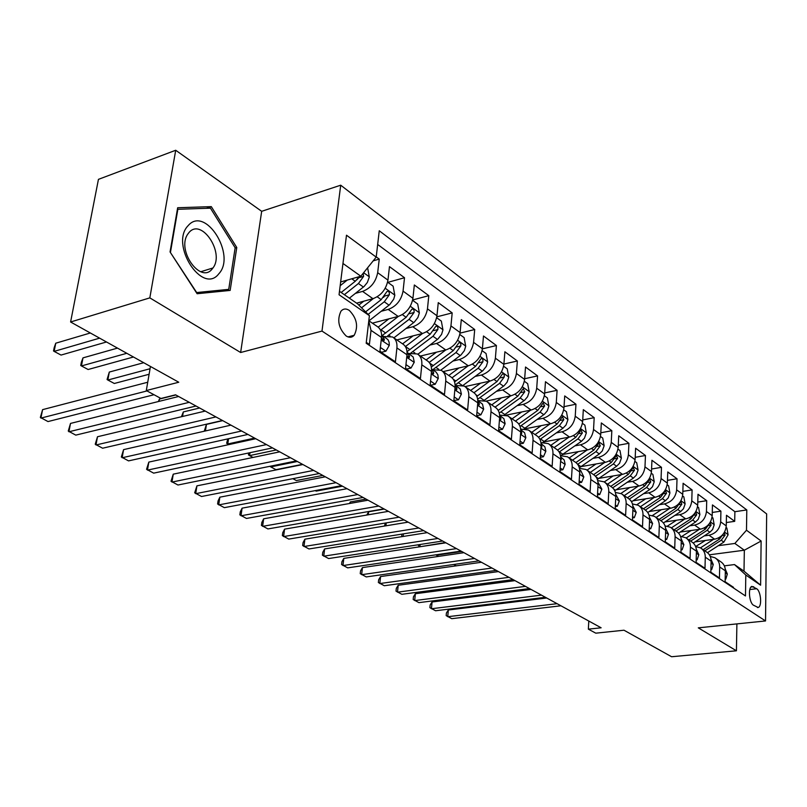 <?xml version="1.0" encoding="UTF-8"?>
<svg xmlns="http://www.w3.org/2000/svg" width="807" height="807" viewBox="0 0 807 807"><rect width="100%" height="100%" fill="white"/><g stroke="black" fill="none" stroke-linecap="round" stroke-linejoin="round"><path stroke-width="1.21" d="M346.163 335.984C349.29 337.911 351.983 337.679 354.212 335.278C358.53 326.532 356.886 318.23 349.28 310.392C346.032 308.324 343.257 308.597 340.947 311.199C336.832 320.097 338.567 328.358 346.163 335.984M175.714 150.263L98.444 179.356L70.602 321.993L149.83 297.874L240.637 352.508L321.993 331.082L340.715 185.196L261.68 211.313L175.714 150.263L149.83 297.874M321.993 331.082L765.54 620.956L766.65 513.918L340.715 185.196M765.54 620.956L698.287 627.846L736.428 650.795L736.892 623.892M736.428 650.795L671.595 656.737L623.982 630.217L595.788 633.172L588.353 629.157L601.134 627.796L175.543 394.815L160.956 398.476L146.299 390.558L178.761 382.236L70.602 321.993M366.287 342.4L369.394 344.478L371.018 330.356L381.509 337.467C381.963 332.252 380.511 328.57 377.141 326.432L368.799 320.722M381.509 337.467L379.926 351.499L395.42 361.829L396.913 347.928L406.99 354.767C407.404 349.623 405.921 345.981 402.562 343.843L393.483 337.619M406.99 354.767L405.538 368.577L420.427 378.513L421.809 364.825L431.493 371.391C431.866 366.328 430.363 362.716 427.014 360.588L418.308 354.626M431.493 371.391L430.151 385L444.475 394.552L445.746 381.065L455.067 387.39C455.4 382.397 453.887 378.836 450.538 376.698L442.196 370.988M455.067 387.39L453.837 400.797L467.626 409.986L468.786 396.701L477.764 402.794C478.067 397.871 476.534 394.341 473.195 392.212L465.195 386.735M477.764 402.794L476.634 416.008L489.92 424.865L490.989 411.772L499.644 417.643C499.896 412.791 498.363 409.3 495.034 407.162L510.579 395.884M499.644 417.643L498.605 430.656L511.406 439.19L512.384 426.288L520.737 431.957C520.959 427.165 519.415 423.715 516.097 421.587L508.713 416.533M520.737 431.957L519.789 444.778L532.126 453.02L533.024 440.299L541.083 445.757C541.275 441.046 539.722 437.626 536.413 435.508L529.321 430.645M541.083 445.757L540.216 458.406L552.129 466.355L552.946 453.816L560.724 459.092C560.895 454.442 559.332 451.052 556.043 448.944L549.224 444.274M560.724 459.092L559.937 471.56L571.447 479.237L572.193 466.87L579.708 471.974C579.85 467.384 578.276 464.035 574.998 461.927L568.441 457.438M579.708 471.974L578.992 484.271L590.109 491.685L590.785 479.489L598.048 484.422C598.169 479.893 596.595 476.574 593.327 474.486L587.012 470.158M598.048 484.422L597.402 496.547L608.155 503.719L608.76 491.695L615.791 496.456C615.882 491.988 614.309 488.709 611.06 486.621L604.978 482.455M615.791 496.456L615.206 508.43L625.617 515.37L626.161 503.497L632.96 508.107C633.031 503.699 631.457 500.451 628.219 498.373L622.358 494.358M632.96 508.107L632.436 519.92L642.513 526.638L642.997 514.916L649.585 519.385C649.635 515.037 648.051 511.83 644.843 509.752L639.184 505.888M649.585 519.385L649.121 531.046L658.875 537.543L659.299 525.982L665.684 530.31C665.714 526.013 664.141 522.835 660.943 520.777L655.486 517.045M665.684 530.31L665.271 541.82L674.723 548.124L675.106 536.705L681.29 540.902C681.3 536.665 679.726 533.518 676.548 531.47L671.283 527.859M681.29 540.902L680.926 552.26L690.086 558.373L690.419 547.106L696.421 551.171C696.421 546.985 694.837 543.868 691.68 541.83L686.596 538.35M696.421 551.171L696.108 562.378L704.995 568.31L705.278 557.183L711.098 561.137C711.078 556.991 709.504 553.915 706.367 551.887L701.454 548.528M711.098 561.137L710.826 572.203L719.451 577.953L719.693 566.968C719.673 562.862 718.099 559.796 714.972 557.778L710.241 556.416M695.009 541.89L714.629 539.187C721.539 537.523 725.412 533.094 726.26 525.902L726.482 515.269L734.703 521.342L726.33 522.543M704.229 535.888L708.99 535.223C715.93 533.538 719.824 529.079 720.681 521.847L720.913 511.164L712.268 512.455M720.913 511.164L712.45 504.92L712.188 515.683C711.31 522.966 707.386 527.465 700.405 529.18L680.21 532.055M664.958 521.937L685.768 518.871C692.799 517.105 696.784 512.536 697.692 505.152L697.994 494.257L706.72 500.693L697.783 502.065M649.232 511.527L670.678 508.249C677.779 506.423 681.804 501.783 682.762 494.308L683.105 483.272L692.093 489.91L682.853 491.372M633.011 500.804L655.113 497.304C662.285 495.417 666.37 490.696 667.359 483.121L667.762 471.954L677.023 478.783L667.46 480.357M616.255 489.748L639.073 486.006C646.316 484.059 650.452 479.257 651.481 471.581L651.935 460.272L661.488 467.324L651.582 469.008M598.955 478.359L622.51 474.355C629.823 472.347 634.02 467.455 635.099 459.677L635.603 448.228L645.459 455.501L635.2 457.307M581.08 466.617L605.421 462.32C612.795 460.242 617.052 455.269 618.172 447.391L618.737 435.78L628.915 443.295L618.283 445.242M562.59 454.502L587.768 449.892C595.213 447.754 599.52 442.68 600.701 434.691L601.326 422.939L611.837 430.696L600.801 432.784M543.444 442.004L569.52 437.051C577.035 434.832 581.413 429.667 582.634 421.567L583.32 409.653L594.194 417.673L582.725 419.922M525.004 428.83L550.656 423.766C558.242 421.476 562.671 416.21 563.952 407.999L564.718 395.924L575.956 404.216L564.032 406.647M506.16 415.151L531.137 410.027C538.794 407.646 543.293 402.29 544.624 393.957L545.461 381.721L557.092 390.306L544.695 392.918M486.117 401.089L510.922 395.803C518.659 393.342 523.218 387.874 524.611 379.421L525.528 367.014L537.573 375.901L524.661 378.725M465.024 386.603L489.99 381.075C497.798 378.513 502.428 372.945 503.881 364.361L504.879 351.781L517.358 360.991L503.911 364.048M443.104 371.603L468.292 365.803C476.17 363.14 480.871 357.461 482.394 348.755L483.484 335.994L496.416 345.537L482.384 348.856M420.397 356.048L445.787 349.956C453.736 347.202 458.507 341.401 460.101 332.555L461.291 319.622L474.708 329.518L460.04 333.13M396.832 339.918L422.424 333.513C430.444 330.648 435.296 324.727 436.97 315.749L438.262 302.625L452.182 312.904L436.819 316.838M372.37 323.163L398.164 316.435C406.254 313.459 411.177 307.406 412.932 298.297L414.334 284.982L428.799 295.655L412.68 299.952M356.583 303.15L372.945 298.691C381.116 295.584 386.109 289.4 387.955 280.14L389.468 266.633L404.509 277.729L387.854 282.359M396.913 347.928C397.347 342.753 395.884 339.101 392.515 336.963L383.86 336.529M421.809 364.825C422.192 359.72 420.709 356.099 417.35 353.96L408.745 353.466M445.746 381.065C446.089 376.042 444.586 372.461 441.237 370.322L432.683 369.757L455.985 352.538L460.807 345.961C461.029 343.479 460.383 342.42 458.88 342.783L453.262 350.621L431.311 367.044M468.786 396.701C469.099 391.748 467.576 388.207 464.237 386.079L455.733 385.443M490.989 411.772C491.261 406.889 489.728 403.379 486.399 401.25L477.946 400.565M512.384 426.288C512.627 421.476 511.083 418.006 507.764 415.877L499.634 415.091M533.024 440.299C533.235 435.548 531.682 432.118 528.373 430L520.666 429.082M552.946 453.816C553.128 449.136 551.574 445.736 548.276 443.628L540.952 442.609M572.193 466.87C572.345 462.26 570.781 458.89 567.492 456.792L560.522 455.683M756.673 588.737L751.912 586.396C747.867 587.294 749.148 602.809 753.466 605.2L758.146 607.479C762.191 606.632 760.961 591.208 756.673 588.737L749.824 589.534M339.485 291.317L357.521 303.795L369.394 315.658L366.186 343.237L745.476 595.949L745.799 574.998L734.481 564.567L724.343 565.848M369.394 315.658L339.051 294.747L346.496 235.21L376.203 257.12L379.26 230.772L746.798 509.943L746.485 530.229L761.122 541.023L760.608 585.196L745.799 574.998M355.413 293.375L362.585 291.398L372.945 298.691M381.237 311.27L388.197 309.424L398.164 316.435M406.062 328.489L412.831 326.764L422.424 333.513M429.949 345.063L436.547 343.459L445.787 349.956M452.959 361.042L459.385 359.529L468.292 365.803M475.141 376.435L481.406 375.033L489.99 381.075M496.527 391.294L502.64 389.973L510.922 395.803M517.166 405.639L523.138 404.398L531.137 410.027M537.089 419.499L542.929 418.329L550.656 423.766M556.346 432.895L562.045 431.795L569.52 437.051M574.957 445.847L580.546 444.808L587.768 449.892M592.963 458.376L598.431 457.398L605.421 462.32M610.395 470.511L615.741 469.583L622.51 474.355M627.271 482.263L632.506 481.386L639.073 486.006M643.623 493.652L648.757 492.825L655.113 497.304M659.47 504.688L664.504 503.911L670.678 508.249M674.834 515.401L679.787 514.664L685.768 518.871M689.753 525.791L694.605 525.095L700.405 529.18M734.703 521.342L734.884 511.699L377.676 244.46M362.585 291.398C370.776 288.24 375.8 282.006 377.676 272.685L379.25 259.097L376.233 256.868M404.509 277.729L403.056 291.115C401.271 300.295 396.318 306.398 388.197 309.424M428.799 295.655L427.468 308.849C425.763 317.877 420.881 323.849 412.831 326.764M452.182 312.904L450.952 325.907C449.328 334.804 444.526 340.655 436.547 343.459M474.708 329.518L473.578 342.35C472.024 351.106 467.293 356.835 459.385 359.529M496.416 345.537L495.377 358.187C493.894 366.822 489.234 372.43 481.406 375.033M517.358 360.991L516.409 373.459C514.987 381.963 510.397 387.471 502.64 389.973M537.573 375.901L536.705 388.207C535.344 396.59 530.824 401.987 523.138 404.398M557.092 390.306L556.295 402.441C555.004 410.702 550.545 415.998 542.929 418.329M575.956 404.216L575.24 416.19C573.989 424.341 569.601 429.546 562.045 431.795M594.194 417.673L593.538 429.495C592.348 437.525 588.021 442.629 580.546 444.808M611.837 430.696L611.252 442.357C610.112 450.286 605.835 455.299 598.431 457.398M628.915 443.295L628.391 454.805C627.291 462.623 623.085 467.556 615.741 469.583M645.459 455.501L644.985 466.87C643.936 474.577 639.78 479.419 632.506 481.386M661.488 467.324L661.074 478.551C660.065 486.157 655.96 490.918 648.757 492.825M677.023 478.783L676.659 489.869C675.691 497.384 671.636 502.065 664.504 503.911M692.093 489.91L691.781 500.854C690.842 508.269 686.848 512.869 679.787 514.664M706.72 500.693L706.448 511.507C705.55 518.83 701.606 523.36 694.605 525.095M733.482 587.96L733.492 587.314L725.12 581.736L725.342 570.801C725.311 566.716 723.738 563.659 720.621 561.652L715.87 558.394M353.042 335.581L352.941 336.408M734.481 564.567L744.004 571.154L744.336 550.213L734.864 543.454L746.485 530.229M709.393 554.812L744.336 550.213L761.122 541.023M718.28 545.683L734.864 543.454M150.445 366.469L146.299 390.558M588.787 621.037L588.353 629.157M340.655 281.956L360.82 276.216L342.965 263.455M734.884 511.699L746.798 509.943M379.25 259.097L373.197 260.853M705.439 540.448L695.624 546.531L700.547 547.903C703.694 549.93 705.268 553.027 705.278 557.183M680.563 536.362L685.688 537.724C688.845 539.762 690.429 542.889 690.419 547.106M665.029 525.882L670.365 527.233C673.542 529.281 675.126 532.438 675.106 536.705M648.999 515.078L654.558 516.409C657.766 518.477 659.339 521.665 659.299 525.982M632.456 503.941L638.256 505.253C641.474 507.321 643.058 510.549 642.997 514.916M615.368 492.441L621.43 493.723C624.658 495.801 626.242 499.059 626.161 503.497M597.694 480.579L604.039 481.819C607.298 483.907 608.871 487.196 608.76 491.695M579.426 468.332L586.074 469.513C589.342 471.611 590.916 474.94 590.785 479.489M376.203 257.12L360.82 276.216M368.769 321.025L371.018 330.356M744.004 571.154L760.608 585.196M240.637 352.508L261.68 211.313M170.055 251.945L197.11 293.738L230.156 290.419L236.774 247.517L211.303 206.632L177.661 207.742L170.055 251.945M206.38 208.317L211.303 206.632M235.109 248.042L236.774 247.517M725.18 578.599L725.816 579.023L727.329 574.029L725.241 568.935M546.712 597.997L448.339 610.011L447.744 616.709L557.092 603.686M448.339 610.011L446.412 612.967L446.18 615.64L451.749 618.666L560.926 605.785M725.17 579.103L725.816 579.023M713.61 539.328L700.466 547.852M726.129 527.485L726.855 528.01L728.106 534.799L723.849 542.092L707.477 552.674M723.566 533.629L719.562 539.056L703.149 549.688M704.834 550.838L721.226 540.236L725.1 535.152L724.222 532.701M453.736 564.466L456.288 565.828M218.818 273.785C236.501 255.284 205.422 205.351 188.202 225.577C169.399 244.339 202.527 295.463 218.818 273.785M212.211 268.923L212.957 267.964C224.911 252.863 201.478 217.557 189.03 232.497L187.708 234.242C176.38 250.382 200.691 284.225 212.211 268.923M170.499 252.087L177.853 209.285L210.445 208.176L235.15 247.789L228.724 289.36L196.686 292.548L170.206 252.177M222.601 291.176L228.724 289.36M710.906 569.026L711.693 569.56L713.267 564.517L710.987 559.201M531.067 589.433L432.068 601.982L431.442 608.75L541.487 595.142M432.068 601.982L430.151 604.988L429.899 607.691L435.558 610.758L545.431 597.301M710.886 569.661L711.693 569.56M696.199 559.17L697.147 559.806L698.791 554.722L696.31 549.184M514.987 580.637L415.363 593.73L414.697 600.579L525.448 586.366M415.363 593.73L413.446 596.797L413.184 599.53L418.924 602.637L529.503 588.575M696.179 559.927L697.147 559.806M681.027 549.002L682.157 549.759L683.862 544.624L681.189 538.874M498.444 571.578L398.204 585.257L397.498 592.177L508.945 577.328M398.204 585.257L396.298 588.374L396.015 591.138L401.846 594.305L513.121 579.608M680.997 549.91L682.157 549.759M665.392 538.511L666.703 539.399L668.478 534.214L665.593 528.252M481.426 562.267L380.571 576.551L379.825 583.552L491.967 568.037M380.571 576.551L378.675 579.729L378.372 582.523L384.293 585.731L496.255 570.388M665.351 539.58L666.703 539.399M691.185 530.492L681.814 536.433M699.417 529.321L686.132 538.007M712.046 517.287L712.924 517.923L714.205 524.802L712.601 529.513L709.878 532.206L693.263 543.03M690.61 541.104L707.174 530.29L711.108 525.135L710.18 522.633L705.459 529.079L688.875 539.913M461.725 551.484L436.395 555.216L438.605 556.396M436.446 554.742L435.75 554.843M676.508 520.233L667.429 526.093M684.81 519.012L671.333 527.899M697.551 506.776L698.59 507.532L699.881 514.513L698.247 519.294L695.493 522.028L678.586 533.124M675.963 531.067L692.709 520.061L696.693 514.816L695.725 512.274L690.943 518.81L674.178 529.846M445.424 542.556L420.407 546.692M420.134 544.483L419.943 546.45L418.43 545.562L418.52 544.725M661.387 509.671L652.49 515.491M669.76 508.39L656.101 517.469M682.601 495.952L683.822 496.83L685.123 503.921L683.458 508.763L680.674 511.537L663.425 522.956M660.872 520.737L677.809 509.51L681.844 504.183L680.836 501.601L675.984 508.218L659.037 519.476M403.409 533.871L403.147 536.463M401.765 536.685L401.815 534.123M645.792 498.776L636.985 504.617M654.255 497.435L640.405 506.725M667.197 484.785L668.589 485.794L669.921 492.996L668.226 497.899L665.402 500.733L647.749 512.516M645.338 510.074L662.446 498.635L666.532 493.228L665.472 490.595L660.57 497.314L643.431 508.793M386.26 522.886L385.948 525.811M384.374 526.073L385.453 523.017M649.252 527.697L650.755 528.706L652.611 523.481L649.494 517.307M463.914 552.674L362.444 567.593L361.657 574.685L474.486 558.464M362.444 567.593L360.558 570.842L360.235 573.666L366.247 576.924L478.904 560.885M649.201 528.928L650.755 528.706M629.722 487.539L620.926 493.44M638.256 486.137L624.225 495.639M651.31 473.265L652.893 474.415L654.245 481.729L652.51 486.712L649.645 489.587L631.538 501.783M384.273 509.076L368.628 511.779L368.295 514.795M629.289 499.119L646.599 487.428L650.755 481.93L649.635 479.257L644.672 486.056L627.342 497.768M366.761 515.058L368.628 511.779M632.587 516.53L634.302 517.67L636.239 512.405L632.89 506.009M445.878 542.808L343.802 558.394L342.975 565.566L456.49 548.609M343.802 558.394L341.926 561.702L341.593 564.557L347.696 567.866L461.039 551.1M632.527 517.943L634.302 517.67M613.149 475.948L604.272 481.961M621.753 474.486L607.52 484.2M634.907 461.382L636.703 462.683L638.075 470.108L636.299 475.162L633.404 478.087L614.742 490.757M366.065 499.109L350.329 501.924L350.167 503.386M612.674 487.842L630.257 475.868L634.463 470.269L633.293 467.546L628.26 474.455L610.738 486.399M349.461 503.507L350.329 501.924M615.378 504.99L617.305 506.282L619.332 500.965L615.731 494.328M427.296 532.63L324.626 548.921L323.758 556.184L437.939 538.461M324.626 548.921L322.76 552.301L322.407 555.196L328.61 558.555L442.629 541.023M615.741 497.485L615.791 496.345M615.297 506.604L617.305 506.282M596.03 463.975L587.012 470.148M604.715 462.441L590.29 472.398M617.98 449.116L619.988 450.568L621.38 458.114L619.574 463.238L616.639 466.224L597.341 479.429M595.465 476.251L613.391 463.924L617.658 458.235L616.427 455.471L611.323 462.472L593.619 474.657M597.583 493.067L599.752 494.52L601.871 489.153L597.997 482.263M408.15 522.149L304.895 539.177L303.967 546.521L418.813 527.99M304.895 539.177L303.039 542.617L302.675 545.552L308.97 548.962L423.645 530.633M597.977 485.723L598.068 483.877M597.493 494.883L599.752 494.52M578.357 451.617L569.197 457.952M587.123 450.013L572.486 460.212M600.489 436.446L602.728 438.06L604.14 445.726L602.294 450.931L599.319 453.968L579.295 467.767M577.641 464.328L595.969 451.597L600.297 445.807L599.006 442.993L593.841 450.094L575.916 462.552M315.234 490.616L316.183 491.12L342.471 486.197M579.194 480.74L581.605 482.354L583.824 476.937L580.697 470.491L579.658 469.785M388.409 511.345L284.578 529.14L283.6 536.574L399.092 517.196M284.578 529.14L282.743 532.66L282.349 535.626L288.755 539.096L404.085 519.92M579.86 473.396L579.729 471.056M579.073 482.788L581.605 482.354M560.108 438.837L550.788 445.353M568.945 437.162L554.096 447.613M582.422 423.342L584.893 425.138L586.336 432.935L584.439 438.221L581.433 441.308L560.784 455.642M559.16 452.051L577.963 438.857L582.361 432.976L580.99 430.101L575.764 437.303L557.566 450.084M292.85 478.672L296.361 480.548L322.78 475.424M560.169 467.979L562.842 469.775L565.162 464.307L564.184 459.97L560.694 456.883M368.042 500.199L263.647 518.81L262.618 526.335L378.745 506.06M263.647 518.81L261.831 522.401L261.418 525.397L267.924 528.928L383.89 508.874M560.623 460.696L561.319 459.405L560.754 457.851M560.018 470.269L562.842 469.775M541.235 425.632L531.763 432.32M550.152 423.867L535.081 434.59M563.73 409.805L566.464 411.782L567.926 419.711L565.989 425.067L562.943 428.224L542.899 442.357M539.964 439.422L559.352 425.692L563.821 419.701L562.378 416.775L557.082 424.079L538.521 437.253M297.349 461.493L270.759 466.9L275.954 469.664L302.514 464.318M270.87 466.103L270.759 466.9L269.81 466.325M540.468 454.775L543.424 456.762L545.855 451.244L544.886 446.846L541.063 443.517M347.02 488.689L242.09 508.158L241 515.784L357.743 494.56M242.09 508.158L240.274 511.82L239.84 514.866L246.468 518.447L363.059 497.465M540.972 447.421L541.658 447.451L541.89 446.221L541.104 444.243M540.287 457.337L543.424 456.762M521.715 411.963L512.082 418.843M530.703 410.117L515.411 421.123M544.382 395.783L547.398 397.962L548.881 406.032L547.307 410.834L544.392 414.243L524.136 428.749M520.021 426.429L540.105 412.064L544.634 405.961L543.111 402.996L537.744 410.4L518.76 424.028M276.297 449.973L249.585 455.612L253.025 457.438M250.009 452.697L249.585 455.612L248.425 454.896L248.697 452.969M520.061 441.096L523.309 443.285L525.851 437.717L524.631 432.814L520.727 429.677M325.322 476.806L219.847 497.173L218.707 504.9L336.045 482.677M219.847 497.173L218.061 500.925L217.608 504.002L224.346 507.653L341.532 485.683M520.606 433.621L521.544 433.793L521.776 432.562L520.757 430.192M519.849 443.941L523.309 443.285M501.51 397.811L491.715 404.892M524.358 381.277L527.667 383.668L529.18 391.869L527.566 396.751L524.611 400.232L504.567 414.748M499.271 413.043L520.182 397.972L524.782 391.748L523.158 388.732L517.741 396.247L498.212 410.42M254.598 438.09L227.766 443.971L228.916 444.586M228.552 438.726L227.766 443.971L226.656 443.295L227.756 438.907M498.908 426.923L502.479 429.314L505.142 423.695L503.941 418.742L499.654 415.333M302.897 464.529L196.918 485.854L195.708 493.672L313.62 470.41M196.918 485.854L194.669 492.805L201.528 496.507L319.3 473.507M499.513 419.267L500.713 419.64L500.935 418.419L499.674 415.666M498.655 430.081L502.479 429.314M480.599 383.154L470.622 390.447M489.738 381.126L473.981 392.727M503.618 366.247L507.23 368.86L508.773 377.212L507.119 382.165L504.113 385.716L484.18 400.333M222.702 420.639L206.451 424.401L205.432 430.948M477.653 399.253L499.543 383.365L504.214 377.03C504.446 374.72 503.871 373.702 502.499 373.954L497.011 381.58L476.826 396.388M204.232 431.231L206.451 424.401M476.967 412.216L480.881 414.838L483.675 409.169L482.495 404.156L477.794 400.454M476.665 415.706L480.881 414.838M279.716 451.839L173.253 474.163L171.972 482.082L290.439 457.71M173.253 474.163L171.003 481.244L177.974 485.017L296.31 460.928M477.633 404.337L479.116 404.963L479.328 403.762L477.805 400.655M458.921 367.962L448.763 375.477M468.141 365.833L452.051 377.827M482.112 350.662L486.056 353.516L487.63 362.02L486.308 366.358L482.889 370.675L462.956 385.464M199.632 407.999L183.31 411.933L182.574 416.473M455.128 385.03L478.158 368.234L482.909 361.778C483.131 359.387 482.525 358.338 481.083 358.651L475.535 366.378L454.553 381.933M181.444 416.745L183.31 411.933M454.19 396.953L458.477 399.818L461.402 394.098L460.242 389.024L455.108 385.02M453.867 400.494L458.477 399.818M255.738 438.715L148.821 462.098L147.469 470.118L266.451 444.586M148.821 462.098L146.561 469.311L153.673 473.144L272.524 447.905M454.936 388.782L456.712 389.731L456.923 388.55L455.118 385.11M436.446 352.195L426.096 359.962M445.746 349.966L429.203 362.454M459.808 334.502L464.106 337.608L465.71 346.264L464.348 350.682L460.868 355.08L440.854 370.12M175.805 394.966L159.423 399.062L159.04 401.372M158.394 401.533L159.423 399.062M430.535 381.096L435.205 384.223L438.282 378.463L437.878 374.811L436.123 372.128L431.553 368.991L433.652 372.753L433.45 373.913L431.382 372.572M430.181 384.697L430.928 385.191L435.205 384.223M230.923 425.138L123.582 449.63L122.15 457.761L241.626 430.999M123.582 449.63L121.322 456.974L128.555 460.888L247.91 434.438M413.134 335.843L402.592 343.853M422.515 333.493L405.386 346.586M436.658 317.716L441.338 321.105L442.962 329.922L441.56 334.411L438.03 338.9L417.834 354.273M410.904 352.972L432.976 336.257L437.878 329.549C438.09 326.966 437.404 325.887 435.82 326.321L430.151 334.259L407.021 351.681M405.951 364.613L411.045 368.022L414.273 362.212L413.174 357.007L407.283 352.467M405.568 368.264L406.728 369.041L411.045 368.022M205.23 411.066L97.486 436.748L95.983 444.99L215.913 416.916M97.486 436.748L95.236 444.233L102.61 448.218L222.429 420.487M406.899 355.655L409.29 357.481L409.482 356.351L407.071 352.306M388.934 318.846L378.17 327.148M398.386 316.384L380.521 330.224M412.609 300.295L417.693 303.977L419.347 312.965L417.905 317.514L414.314 322.104L393.856 337.881M143.707 362.716L109.298 372.057L107.845 380.026L114.312 383.476L149.103 374.266M387.703 335.823L409.078 319.35L414.072 312.501C414.273 309.807 413.537 308.718 411.873 309.222L406.153 317.282L382.266 335.45M150.062 368.738L107.845 380.026L107.069 379.512L109.298 372.057M380.379 347.474L385.917 351.186L389.307 345.325L389.115 342.148L387.935 339.616L382.175 335.379M379.966 351.186L381.57 352.255L385.917 351.186M178.609 396.499L70.512 423.423L68.918 431.775L189.252 402.32M70.512 423.423L68.262 431.059L75.777 435.124L196.01 406.022M381.449 337.951L384.182 340.393L384.354 339.303L381.6 334.986M363.786 301.182L358.822 305.096M373.318 298.58L361.556 307.83M387.602 282.178L393.12 286.172L394.815 295.332L393.695 299.205L389.68 304.653L368.97 320.843M117.479 348.11L82.98 357.874L81.436 365.944L88.124 369.505L133.448 357.007M368.133 314.397L384.253 301.788L389.327 294.787C389.519 291.983 388.732 290.883 386.987 291.458L381.207 299.629L365.601 311.865M389.327 294.787L384.566 296.078L383.507 297.39M126.8 353.295L81.436 365.944L80.75 365.48L81.356 362.252L82.98 357.874M147.731 382.236L42.589 409.643L40.915 418.107L146.995 390.931M42.589 409.643L40.35 417.431L48.006 421.567L154.016 394.724M347.242 280.079L340.181 285.708M367.609 267.793L369.303 277.003L367.346 282.48L364.058 286.505L349.381 298.156M90.344 332.988L55.754 343.207L54.13 351.388L61.05 355.07L106.494 341.986M359.216 276.67L355.262 281.27L341.169 292.487M344.357 294.686L358.429 283.509L363.594 276.367L363.14 273.341M363.594 276.367L358.802 277.729L356.775 279.898M99.604 338.153L54.13 351.388L53.524 350.964L54.17 347.696L55.754 343.207M708.99 535.223L714.629 539.187M720.681 521.847L726.26 525.902M377.676 272.685L387.955 280.14M403.056 291.115L412.932 298.297M427.468 308.849L436.97 315.749M450.952 325.907L460.101 332.555M473.578 342.35L482.394 348.755M495.377 358.187L503.881 364.361M516.409 373.459L524.611 379.421M536.705 388.207L544.624 393.957M556.295 402.441L563.952 407.999M575.24 416.19L582.634 421.567M593.538 429.495L600.701 434.691M611.252 442.357L618.172 447.391M628.391 454.805L635.099 459.677M644.985 466.87L651.481 471.581M661.074 478.551L667.359 483.121M676.659 489.869L682.762 494.308M691.781 500.854L697.692 505.152M706.448 511.507L712.188 515.683M719.693 566.968L725.342 570.801M750.994 587.042L753.718 586.729M725.301 572.809L727.289 574.16M728.075 534.627L724.545 532.085M719.562 539.056L718.21 538.108M723.849 542.092L721.226 540.236M722.82 535.465L725.1 535.152M711.048 563.165L713.227 564.648M696.36 553.239L698.751 554.853M681.219 542.99L683.822 544.755M665.604 532.428L668.438 534.345M714.175 524.631L710.432 521.947M705.459 529.079L704.027 528.06M709.878 532.206L707.174 530.29M708.748 525.468L711.108 525.135M699.851 514.341L695.906 511.507M690.943 518.81L689.42 517.731M695.493 522.028L692.709 520.061M694.242 515.179L696.693 514.816M685.093 503.739L680.926 500.743M675.984 508.218L674.359 507.068M680.674 511.537L677.809 509.51M679.302 504.577L681.844 504.183M669.891 492.815L665.482 489.647M660.57 497.314L658.835 496.093M665.402 500.733L662.446 498.635M663.909 493.642L666.532 493.228M649.494 521.534L652.57 523.612M654.215 481.547L649.564 478.208M631.942 501.51L630.882 500.794M644.672 486.056L642.826 484.765M649.645 489.587L646.599 487.428M648.021 482.374L650.755 481.93M632.859 510.276L636.198 512.536M638.034 469.926L633.132 466.396M615.499 490.263L613.734 489.052M628.26 474.455L626.313 473.073M633.404 478.087L630.257 475.868M631.639 470.753L634.463 470.269M615.68 498.655L619.292 501.097M621.34 457.922L616.155 454.2M598.532 478.652L596.02 476.927M611.323 462.472L609.255 460.999M616.639 466.224L613.391 463.924M614.712 458.759L617.658 458.235M597.926 486.651L601.82 489.284M604.11 445.535L598.633 441.6M581.01 466.668L577.691 464.398M593.841 450.094L591.642 448.531M599.319 453.968L595.969 451.597M597.241 446.372L600.297 445.807M579.577 474.234L583.774 477.068M586.296 432.744L580.515 428.588M562.913 454.28L559.402 451.88M575.764 437.303L573.424 435.649M581.433 441.308L577.963 438.857M579.174 433.581L582.361 432.976M560.583 461.382L565.102 464.449M560.704 459.516L561.319 459.405M567.886 419.509L561.783 415.121M544.211 441.479L540.579 438.998M557.082 424.079L554.601 422.323M562.943 428.224L559.352 425.692M560.492 420.356L563.821 419.701M540.922 448.087L545.794 451.375M541.043 446.372L541.89 446.221M548.851 405.83L542.395 401.19M524.863 428.245L521.11 425.682M537.744 410.4L535.122 408.544M543.807 414.687L540.105 412.064M541.164 406.678L544.634 405.961M520.555 434.307L525.791 437.848M520.666 432.784L521.776 432.562M529.14 391.667L522.321 386.765M498.504 410.208L497.748 409.694M504.849 414.546L500.965 411.893M517.741 396.247L514.947 394.27M524.015 400.686L520.182 397.972M521.151 392.525L524.782 391.748M499.452 420.033L505.081 423.836M499.553 418.702L500.935 418.419M508.733 377L501.53 371.825M477.552 395.874L475.918 394.754M484.008 400.292L480.104 397.619M497.011 381.58L494.055 379.482M503.518 386.18L499.543 383.365M500.431 377.868L504.214 377.03M477.562 405.225L483.605 409.31M477.653 404.115L479.328 403.762M487.589 361.808L479.973 356.331M455.844 381.015L453.262 379.25M461.836 385.121L458.487 382.831M475.535 366.378L472.398 364.159M482.283 371.149L478.158 368.234M478.934 362.696L482.909 361.778M454.845 389.852L461.332 394.24M455.047 388.964L456.923 388.55M465.669 346.052L457.609 340.261M433.339 365.621L429.728 363.15M438.826 369.374L436.083 367.498M453.262 350.621L449.923 348.261M460.262 355.564L455.985 352.538M456.651 346.96L460.807 345.961M431.251 373.893L438.211 378.604M431.735 373.197L433.652 372.753M442.922 329.71L434.408 323.587M409.986 349.643L405.457 346.536M414.929 353.022L412.841 351.59M430.151 334.259L426.61 331.758M437.414 339.404L432.976 336.257M433.51 330.638L437.878 329.549M406.728 357.309L414.193 362.353M407.505 356.825L409.482 356.351M419.307 312.733L410.299 306.257M385.746 333.059L381.035 329.831M390.094 336.025L388.702 335.076M406.153 317.282L402.38 314.619M413.688 322.618L409.078 319.35M409.472 313.701L414.072 312.501M381.217 340.05L389.226 345.467M382.326 339.808L384.354 339.303M394.774 295.1L385.232 288.25M381.207 299.629L377.202 296.794M389.045 305.177L384.253 301.788M369.263 276.771L363.634 272.726M355.262 281.27L351.761 278.788M363.422 287.04L358.429 283.509M347.948 336.892L354.212 335.278M487.357 401.906L495.034 407.162M757.46 607.56L758.146 607.479M200.782 271.737L212.957 267.964M500.199 419.741L500.713 419.64M478.541 405.084L479.116 404.963M456.066 389.872L456.712 389.731M432.744 374.075L433.45 373.913M408.503 357.672L409.29 357.481M383.305 340.615L384.182 340.393"/></g></svg>
